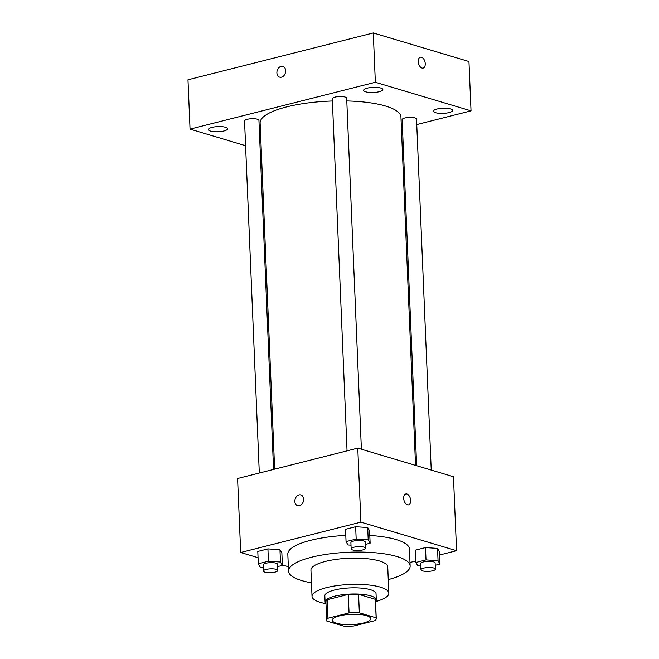 <?xml version="1.0" encoding="UTF-8"?>
<svg xmlns="http://www.w3.org/2000/svg" width="659" height="659" viewBox="0 0 659 659"><rect width="100%" height="100%" fill="white"/><g stroke="black" fill="none" stroke-linecap="round" stroke-linejoin="round"><path stroke-width="0.99" d="M336.444 623.225A19.218 5.157 -2.4 0 1 332.268 620.234A19.218 5.157 -2.4 0 1 351.247 614.279A19.218 5.157 -2.4 0 1 370.671 618.628A19.218 5.157 -2.4 0 1 357.903 624.04A19.218 5.157 -2.4 0 1 336.444 623.225M353.883 625.968L374.963 620.638A24.803 6.656 -2.4 0 0 376.248 618.389A24.803 6.656 -2.4 0 0 376.132 617.821L359.353 612.812A24.803 6.656 -2.4 0 0 349.048 612.895L327.968 618.224A24.803 6.656 -2.4 0 0 326.683 620.465A24.803 6.656 -2.4 0 0 326.798 621.042L343.578 626.05A24.803 6.656 -2.4 0 0 353.883 625.968M349.048 612.895L348.273 594.393L327.193 599.723L327.968 618.224M326.683 620.465L325.908 601.972A24.803 6.656 -2.4 0 1 327.193 599.723M348.273 594.393A24.803 6.656 -2.4 0 1 358.578 594.311L359.353 612.812M376.248 618.389L375.473 599.896A24.803 6.656 -2.4 0 0 375.358 599.319L358.578 594.311M375.548 601.618A25.627 6.878 177.6 0 0 376.297 599.855A25.627 6.878 177.6 0 0 361.684 594.286A25.627 6.878 177.6 0 0 334.747 596.164A25.627 6.878 177.6 0 0 325.093 602.005A25.627 6.878 177.6 0 0 325.983 603.693M325.093 602.005L324.829 595.835A25.627 6.878 -2.4 0 1 334.484 590.003A25.627 6.878 -2.4 0 1 361.42 588.125A25.627 6.878 -2.4 0 1 376.034 593.693L376.297 599.855M375.358 599.319L376.132 617.821M375.572 601.593A38.436 10.313 177.6 0 0 388.835 593.158A38.436 10.313 177.6 0 0 366.915 584.805A38.436 10.313 177.6 0 0 326.518 587.622A38.436 10.313 177.6 0 0 312.028 596.379A38.436 10.313 177.6 0 0 325.958 603.669M388.835 593.158L387.739 566.954A38.436 10.313 177.6 0 0 365.819 558.601A38.436 10.313 177.6 0 0 325.414 561.419A38.436 10.313 177.6 0 0 310.933 570.167L312.028 596.379M388.266 579.599A60.859 16.327 177.6 0 0 410.137 566.015A60.859 16.327 177.6 0 0 375.432 552.786A60.859 16.327 177.6 0 0 311.46 557.25A60.859 16.327 177.6 0 0 288.527 571.106A60.859 16.327 177.6 0 0 311.46 582.82M288.527 571.106L287.818 554.153A60.859 16.327 -2.4 0 1 310.751 540.289A60.859 16.327 -2.4 0 1 345.794 535.388M369.798 535.462A60.859 16.327 -2.4 0 1 409.428 549.054L410.137 566.015M365.383 544.416L370.127 543.222L369.608 530.89L367.697 527.521L355.654 526.722L345.538 529.276L346.057 541.607L347.968 544.968L351 545.174M435.22 565.282L439.973 564.079L439.454 551.748L437.535 548.387L425.5 547.58L415.376 550.141L415.895 562.473L417.814 565.834L420.846 566.04M439.586 554.993L456.555 550.702L360.885 522.126L240.692 552.506L258.056 557.695M282.365 564.952L288.345 566.74M409.989 562.473L415.837 560.998M277.637 566.6L282.382 565.397L281.871 553.066L279.951 549.705L267.916 548.898L257.793 551.459L258.312 563.791L260.231 567.152L263.254 567.358M456.555 550.702L453.458 476.712L357.779 448.128L237.586 478.516L240.692 552.506M357.779 448.128L360.885 522.126M297.629 505.692A5.601 4.259 106.6 0 1 294.853 501.425A5.601 4.259 106.6 0 1 300.842 494.95A5.601 4.259 106.6 0 1 303.321 501.54A5.601 4.259 106.6 0 1 297.629 505.692A5.601 4.259 106.6 0 1 294.853 501.425A5.601 4.259 106.6 0 1 300.842 494.95M407.394 504.81A5.601 3.311 -104.2 0 1 403.769 499.3A5.601 3.311 -104.2 0 1 405.796 493.978A5.601 3.311 -104.2 0 1 410.384 498.599A5.601 3.311 -104.2 0 1 408.547 504.852A5.601 3.311 -104.2 0 1 407.394 504.81M405.796 493.978A5.601 3.311 -104.2 0 1 410.384 498.608A5.601 3.311 -104.2 0 1 408.539 504.852M274.638 469.15L260.124 122.936A70.472 18.905 -2.4 0 1 332.383 101M346.791 100.942A70.472 18.905 -2.4 0 1 400.944 117.038L415.541 465.386M347.046 450.847L332.293 98.768A7.2 1.936 -2.4 0 1 339.401 96.535A7.2 1.936 -2.4 0 1 346.675 98.166L361.387 449.207M259.3 473.03L244.547 120.951A7.2 1.936 -2.4 0 1 251.664 118.719A7.2 1.936 -2.4 0 1 258.938 120.35L273.567 469.422M416.636 465.707L402.13 119.633A7.2 1.936 -2.4 0 1 409.247 117.401A7.2 1.936 -2.4 0 1 416.521 119.024L431.233 470.073M416.752 124.576L471.02 110.852L375.35 82.276L190.047 129.123L245.585 145.713M260.181 150.071L261.277 150.4M401.422 128.447L402.492 128.184M365.729 91.832A9.613 2.578 177.6 0 0 376.454 92.244A9.613 2.578 177.6 0 0 382.838 89.533A9.613 2.578 177.6 0 0 373.126 87.359A9.613 2.578 177.6 0 0 363.636 90.332A9.613 2.578 177.6 0 0 365.729 91.832M210.476 131.083A9.613 2.578 177.6 0 0 221.202 131.487A9.613 2.578 177.6 0 0 227.586 128.777A9.613 2.578 177.6 0 0 217.882 126.602A9.613 2.578 177.6 0 0 208.384 129.584A9.613 2.578 177.6 0 0 210.476 131.083M435.566 112.697A9.613 2.578 177.6 0 0 446.3 113.101A9.613 2.578 177.6 0 0 452.684 110.391A9.613 2.578 177.6 0 0 442.972 108.224A9.613 2.578 177.6 0 0 433.482 111.198A9.613 2.578 177.6 0 0 435.566 112.697M471.02 110.852L468.953 61.526L373.282 32.95L375.35 82.276M421.991 68.05A5.601 3.311 -104.2 0 1 418.358 62.539A5.601 3.311 -104.2 0 1 420.384 57.218A5.601 3.311 -104.2 0 1 424.973 61.839A5.601 3.311 -104.2 0 1 423.136 68.091A5.601 3.311 -104.2 0 1 421.991 68.05M373.282 32.95L187.98 79.797L190.047 129.123M279.671 77.161A5.601 4.259 106.6 0 1 276.945 71.732A5.601 4.259 106.6 0 1 281.055 66.394A5.601 4.259 106.6 0 1 282.876 66.419A5.601 4.259 106.6 0 1 285.355 73.009A5.601 4.259 106.6 0 1 279.671 77.161A5.601 4.259 106.6 0 1 276.945 71.732A5.601 4.259 106.6 0 1 281.047 66.394A5.601 4.259 106.6 0 1 282.884 66.419M420.384 57.218A5.601 3.311 -104.2 0 1 424.973 61.839A5.601 3.311 -104.2 0 1 423.136 68.091M439.973 564.079L438.054 560.718L426.019 559.911L415.895 562.473M420.994 569.747L420.739 563.577A7.2 1.936 -2.4 0 1 427.856 561.344A7.2 1.936 -2.4 0 1 435.129 562.975L435.385 569.137A7.2 1.936 -2.4 0 1 430.599 571.172A7.2 1.936 -2.4 0 1 422.559 570.867A7.2 1.936 -2.4 0 1 420.994 569.747A7.2 1.936 -2.4 0 1 428.111 567.514A7.2 1.936 -2.4 0 1 435.385 569.137M439.454 551.748L437.535 548.387L438.054 560.718M437.535 548.387L425.5 547.58L426.019 559.911M425.5 547.58L415.376 550.141M282.382 565.397L280.47 562.036L268.435 561.229L258.312 563.791M263.411 571.065L263.155 564.895A7.2 1.936 -2.4 0 1 270.264 562.662A7.2 1.936 -2.4 0 1 277.546 564.293L277.801 570.463A7.2 1.936 -2.4 0 1 273.015 572.49A7.2 1.936 -2.4 0 1 264.976 572.185A7.2 1.936 -2.4 0 1 263.411 571.065A7.2 1.936 -2.4 0 1 270.528 568.832A7.2 1.936 -2.4 0 1 277.801 570.463M281.871 553.066L279.951 549.705L280.47 562.036M279.951 549.705L267.916 548.898L268.435 561.229M267.916 548.898L257.793 551.459M370.127 543.222L368.208 539.853L356.173 539.054L346.057 541.607M351.156 548.881L350.893 542.719A7.2 1.936 -2.4 0 1 358.01 540.487A7.2 1.936 -2.4 0 1 365.284 542.11L365.539 548.28A7.2 1.936 -2.4 0 1 360.761 550.306A7.2 1.936 -2.4 0 1 352.722 550.001A7.2 1.936 -2.4 0 1 351.156 548.881A7.2 1.936 -2.4 0 1 358.265 546.649A7.2 1.936 -2.4 0 1 365.539 548.28M369.608 530.89L367.697 527.521L368.208 539.853M367.697 527.521L355.654 526.722L356.173 539.054M355.654 526.722L345.538 529.276"/></g></svg>
